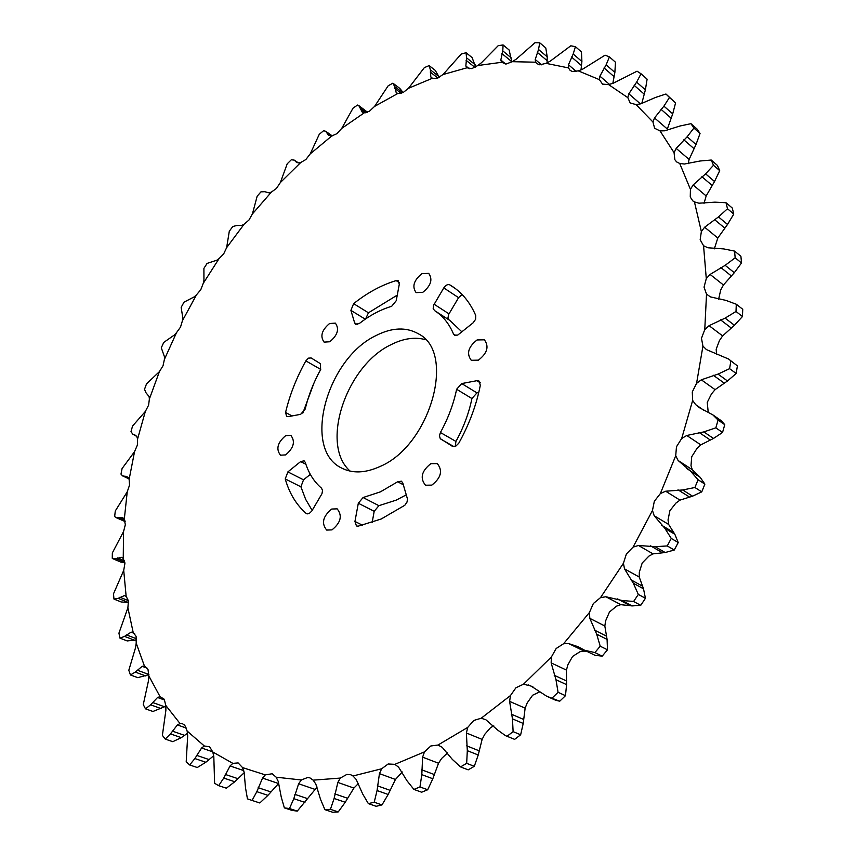 <?xml version="1.0" encoding="UTF-8"?>
<svg xmlns="http://www.w3.org/2000/svg" width="855" height="855" viewBox="0 0 855 855"><rect width="100%" height="100%" fill="white"/><g stroke="black" fill="none" stroke-linecap="round" stroke-linejoin="round"><path stroke-width="1.28" d="M350.187 471.137C319.759 444.91 346.008 365.929 390.885 344.747C403.261 338.452 414.803 336.752 425.523 339.67M379.641 466.67C430.108 445.968 456.399 352.826 418.672 333.952C406.339 326.834 392.082 327.39 375.879 335.63C326.492 358.982 301.89 449.634 341.786 468.123C352.623 473.606 365.235 473.125 379.641 466.67M329.795 341.754C337.661 335.171 339.51 328.972 335.363 323.137L329.581 323.511C321.747 330.115 319.92 336.314 324.109 342.118L329.795 341.754M422.798 292.314C430.963 285.72 432.929 279.393 428.708 273.354L421.921 273.685C413.777 280.312 411.843 286.628 416.118 292.634L422.798 292.314M478.426 360.147C487.297 353.243 489.274 346.467 484.368 339.809L477.09 339.948C468.241 346.895 466.306 353.671 471.276 360.297L478.426 360.147M431.818 485.116C441.116 477.849 442.943 470.678 437.29 463.602L430.824 463.688C421.558 470.998 419.773 478.169 425.48 485.213L431.818 485.116M331.975 529.886C340.856 522.651 342.588 515.64 337.148 508.853L331.74 509.035C322.88 516.313 321.191 523.324 326.685 530.068L331.975 529.886M300.661 414.312L305.182 409.096C308.409 395.566 313.561 382.409 320.614 369.617L320.454 363.717L311.167 357.956L308.431 358.149L305.844 360.885C296.546 377.568 289.792 394.754 285.57 412.452L286.639 416.492L288.103 416.684L300.661 414.312M354.643 322.901L355.627 324.259L359.239 323.564C369.82 315.335 380.635 309.585 391.665 306.304L396.228 300.714L399.285 284.266L398.27 280.793L396.143 280.6C381.619 284.982 367.447 292.666 353.628 303.643L350.903 310.376L354.643 322.901L357.294 324.505M453.481 333.952L454.475 335.171L457.724 335.085L473.114 322.827L475.637 319.257L475.743 315.506C470.303 302.894 462.608 293.276 452.669 286.649L449.794 284.865C447.721 284.084 445.722 285.1 443.788 287.911L433.592 305.278L433.175 308.794L434.832 310.771C442.933 316.008 449.153 323.735 453.481 333.952L456.014 335.566M452.391 446.321L455.597 446.331L458.761 443.243C469.245 424.315 476.427 404.992 480.328 385.284L479.003 381.041L476.844 380.699L461.711 383.564L456.623 389.271C453.567 403.977 448.17 418.394 440.421 432.512L439.449 435.9L440.272 438.626L452.562 446.417M397.693 481.76L380.368 491.882L363.076 497.535L358.32 503.232L354.943 521.454L356.46 525.964L358.127 526.178L381.148 519.028L404.81 505.273L406.991 502.131L407.504 499.117L402.812 483.022L401.412 481.183L397.693 481.76L403.336 484.774M372.149 522.555L374.191 511.311L378.915 505.679L396.186 500.132L406.349 494.821M285.57 454.913C293.746 448.052 295.499 441.533 290.85 435.366L285.656 435.665C277.512 442.548 275.791 449.057 280.483 455.191L285.57 454.913M306.186 513.46L309.05 513.673L311.808 511.012L321.972 493.709L322.549 490.481L321.512 488.184C314.02 481.75 308.602 473.146 305.278 462.373L304.091 460.824L300.661 461.572L287.879 471.896L285.239 478.928C289.353 493.314 296.343 504.824 306.186 513.46L307.191 513.951M340.322 778.071L313.165 780.155L309.916 777.879L307.693 777.494L301.302 779.974L276.154 777.195L272.189 773.754L265.296 774.887L242.553 767.598L238.139 762.927L232.849 763.355L212.788 751.994L209.614 746.778L204.345 746.009L187.149 731.046L184.776 725.254L182.575 723.8L180.031 723.533L165.806 705.461L164.213 699.208L160.045 696.643L148.834 675.931L147.99 669.358L144.431 666.034L136.212 643.152L136.095 636.366L133.166 632.379L127.887 607.766L128.442 600.873L126.145 596.309L123.719 570.392L124.905 563.466L123.238 558.422L123.558 531.564L125.332 524.703L124.296 519.263L127.235 491.828L129.543 485.095L129.137 479.334L134.556 451.643L137.366 445.113L137.559 439.096L145.339 411.447L148.599 405.185L149.379 398.996L159.393 371.668L163.049 365.716L164.395 359.421L176.493 332.68L180.512 327.102L182.414 320.753L196.458 294.868L200.786 289.706L203.234 283.379L219.083 258.584L223.679 253.892L226.639 247.64L244.145 224.181L248.976 220.013L252.428 213.91L271.441 192.033L276.454 188.431L280.365 182.543L300.736 162.514L305.866 159.522L310.226 153.9L331.751 135.977L336.955 133.658L341.733 128.389L364.23 112.839L369.446 111.236L374.597 106.383L397.832 93.484L403.004 92.639L408.487 88.3L432.213 78.339L437.258 78.297L443.018 74.545L466.958 67.802L471.81 68.624L477.785 65.536L501.607 62.297L506.16 63.997L512.305 61.678L535.625 62.212L536.79 63.601L539.804 64.83L546.014 63.345L568.447 67.898L570.125 70.356L572.145 71.446L578.322 70.89L599.408 79.643L602.529 84.121L608.568 84.57L627.816 97.652L630.21 103.006L636.045 104.567L652.964 122.019L654.609 128.261L660.007 130.901L674.071 152.671L674.852 159.693L676.604 161.905L679.714 163.465L690.434 189.34L690.252 197.024L692.774 200.861L694.442 201.919L701.357 231.555L700.16 239.763L703.558 245.738L706.283 278.623L704.039 287.173L706.519 294.141L704.766 329.603L701.474 338.291L702.938 346.104L696.579 383.339L692.283 391.932L692.657 400.429L681.692 438.487L676.476 446.748L675.717 455.726L660.359 493.581L654.332 501.276L652.461 510.51L633.053 547.125L626.373 554.029L623.434 563.253L600.499 597.634L593.338 603.555L589.416 612.522L563.605 643.719L556.167 648.507L551.389 656.993L523.452 684.235L515.928 687.773L510.456 695.564L481.183 718.232L473.755 720.466L467.76 727.381L437.952 745.047L430.813 745.977L424.465 751.876L394.882 764.338L388.17 763.985L381.651 768.784L352.987 775.987L350.785 774.758L346.841 774.427L340.322 778.071L337.843 782.432L334.102 798.474L330.436 809.322L338.227 811.919L345.238 802.268L353.906 788.064L358.512 783.404M301.302 779.974L298.641 783.768L293.799 798.677L289.482 808.541L297.273 811.096L317.12 787.049M265.296 774.887L262.538 778.093L256.831 791.677L252.054 800.44L259.813 802.973L267.936 795.342L278.559 783.522L262.538 778.093M232.849 763.355L230.059 765.952L223.743 778.061L218.666 785.67L226.372 788.192L234.772 781.737L244.22 772.685M204.345 746.009L201.598 747.997L194.876 758.556L189.65 764.969L197.291 767.512L205.809 762.254L213.697 755.767M180.031 723.533L177.391 724.933L170.455 733.9L165.239 739.094L172.785 741.68L181.281 737.641L187.523 733.291M160.045 696.643L157.566 697.477L150.598 704.83L145.5 708.848L152.949 711.478L164.513 706.764L152.436 702.447M144.431 666.034L142.154 666.323L135.314 672.094L130.43 674.958L137.783 677.662L148.909 674.627M133.166 632.379L131.114 632.166L124.541 636.387L119.967 638.151L127.203 640.929L136.544 639.882M126.145 596.309L124.349 595.625L118.172 598.361L113.982 599.077L121.121 601.952L128.581 602.454M123.238 558.422L121.72 557.31L116.024 558.614L112.262 558.347L112.347 552.929L123.558 531.564M124.296 519.263L122.746 517.606L115.959 517.574L114.666 516.527L115.275 510.991L127.235 491.828M129.137 479.334L126.903 476.556L122.618 475.914L120.983 474.108L122.083 468.54L134.556 451.643M137.559 439.096L136.95 436.926L134.951 434.992L132.814 434.265L130.997 431.572L132.568 426.014L145.339 411.447M149.379 398.996L149.101 396.549L146.077 392.905L144.506 389.335L146.515 383.852L159.393 371.668M164.395 359.421L164.449 356.727L161.296 347.803L163.722 342.449L174.228 335.096L176.493 332.68M182.414 320.753L182.799 317.857L181.164 307.362L183.985 302.178L194.16 296.909L196.458 294.868M203.234 283.379L203.95 280.301L203.907 268.385L207.081 263.404L216.775 260.241L219.083 258.584M226.639 247.64L229.3 231.213L232.817 226.5L236.867 225.485L241.858 225.442L244.145 224.181M252.428 213.91L257.152 196.233L260.967 191.841L264.74 191.702L269.218 192.888L271.441 192.033M280.365 182.543L287.216 163.807L291.309 159.778L294.248 160.109L296.343 162.172L298.587 162.931L300.736 162.514M310.226 153.9L319.257 134.331L323.585 130.708L325.68 131.264L328.694 135.421L331.751 135.977L326.589 132.354M341.733 128.389L353.008 108.19L357.529 105.037L358.801 105.593L362.37 112.379L364.23 112.839M374.597 106.383L388.149 85.821L392.83 83.192L394.754 86.612L396.186 92.575L397.832 93.484M408.487 88.3L424.337 67.641L429.135 65.589L430.407 69.875L430.813 76.971L432.213 78.339M443.018 74.545L461.187 54.1L466.039 52.7L466.574 57.83L465.847 65.985L466.958 67.802M477.785 65.536L481.525 62.672L498.241 45.657L503.082 44.952L502.783 50.883L500.827 60.032L501.607 62.297M512.305 61.678L516.313 59.102L534.984 42.75L539.729 42.803L538.532 49.483L535.23 59.497L535.625 62.212M546.014 63.345L550.278 61.122L570.809 45.807L575.404 46.662L573.203 54.015L568.468 64.777L568.447 67.898M578.322 70.89L582.789 69.084L605.084 55.18L609.412 56.9L606.142 64.82L599.911 76.138L599.408 79.643M608.568 84.57L613.195 83.266L637.05 71.189L641.026 73.787L636.633 82.144L628.831 93.826L627.816 97.652M636.045 104.567L640.769 103.818L655.358 97.523L665.949 94.007L675.568 102.931L669.465 97.502L663.908 106.138L654.513 117.937L652.964 122.019M660.007 130.901L664.752 130.783L680.014 125.995L690.958 123.676L697.103 129.105L700.042 133.487L693.897 128.058L687.153 136.779L676.198 148.396L674.071 152.671M679.714 163.465L684.406 164.021L700.117 160.996L711.242 160.035L717.431 165.432L719.707 170.658L713.498 165.282L705.599 173.854L693.138 184.979L690.434 189.34M694.442 201.919L698.984 203.201L714.908 202.165L726.013 202.721L732.275 208.032L733.772 214.049L727.498 208.738L718.478 216.924L704.638 227.216L701.357 231.555M703.558 245.738L707.855 247.768L723.683 248.912L734.552 251.081L740.9 256.286L741.531 262.977L735.182 257.793L725.158 265.328L710.099 274.434L706.283 278.623M706.519 294.141L710.462 296.909L725.884 300.372L736.294 304.241L742.739 309.286L742.461 316.521L736.005 311.487L725.104 318.113L709.073 325.68L704.766 329.603M718.574 299.41L720.722 289.963L723.448 284.982L734.306 272.702L741.531 262.977M702.938 346.104L706.444 349.61L728.535 359.015L737.405 365.876L728.535 359.015M716.511 354.184L716.191 349.203L719.429 340.589L722.625 335.908L734.413 325.263L742.461 316.521M708.229 412.356L707.245 402.416L711.488 393.909L715.09 389.645L727.487 380.977L736.166 373.485L729.593 368.655L718.029 374.105L701.314 379.812L696.579 383.339M692.657 400.429L695.639 404.607L699.55 407.76L712.792 414.825L718.061 420.04L724.751 424.679L721.278 420.724L712.792 414.825M675.717 455.726L678.111 460.492L690.38 470.977L698.065 479.73L704.883 484.122L700.16 477.304L692.272 469.673L691 465.665L691.716 456.752L696.889 448.576L700.801 444.878L713.476 438.455L722.55 432.459L715.849 427.853L703.825 431.903L686.768 435.484L681.692 438.487M652.461 510.51L654.203 515.757L664.848 528.315L671.25 538.415L678.218 542.551L674.841 534.279L668.653 524.436L668.044 519.915L669.871 510.766L675.845 503.157L679.971 500.122L692.55 496.178L701.763 491.86L694.923 487.5L682.707 489.968L665.65 491.219L660.359 493.581M623.434 563.253L624.503 568.864L633.32 583.217L638.322 594.428L645.44 598.297L643.516 588.817L639.241 577.039L639.326 572.123L642.212 562.985L648.849 556.167L653.06 553.88L665.179 552.522L674.264 550.032L667.263 545.939L655.122 546.687L638.461 545.479L633.053 547.125M589.416 612.522L589.822 618.347L596.672 634.154L600.221 646.198L607.488 649.811L607.082 639.39L604.838 626.031L605.618 620.858L609.487 611.977L616.594 606.131L620.783 604.656L632.069 605.917L640.748 605.319L633.608 601.482L621.809 600.445L605.885 596.758L600.499 597.634M551.389 656.993L551.154 662.892L555.985 679.736L558.069 692.304L565.476 695.681L566.587 684.641L566.438 670.096L567.88 664.827L572.604 656.426L580.011 651.713L584.04 651.072L587.513 651.66M510.456 695.564L509.612 701.389L512.455 718.863L513.118 731.634L520.652 734.787L523.217 723.448L525.141 708.154L527.204 702.928L532.622 695.222L539.943 691.759M467.76 727.381L466.381 732.992L467.311 750.669L466.67 763.344L474.301 766.315L478.223 754.997L482.124 739.383L484.732 734.338L490.685 727.498L493.816 725.906M424.465 751.876L422.627 757.167L421.804 774.641L419.976 786.942L427.692 789.753L432.822 778.745L438.53 763.237L441.608 758.492L447.667 752.785M381.651 768.784L379.449 773.636L377.055 790.554L374.223 802.225L381.982 804.918L388.159 794.477L395.459 779.461L402.267 771.98M704.018 203.405L706.166 195.945L714.534 181.506L719.707 170.658M714.31 248.869L717.805 238.021L727.52 224.47L733.772 214.049M312.161 510.414L305.673 499.384L300.907 486.816L303.514 479.826L310.333 474.375M455.234 446.481L455.939 441.437C463.602 427.436 468.935 413.136 471.917 398.526L476.972 392.883L478.747 392.563M449.035 319.909L447.967 317.836L448.715 314.351L458.579 297.668L462.138 294.548M461.914 331.868L449.73 320.358L434.832 310.771M365.619 318.915L368.441 312.802L397.265 295.114M302.809 413.147L313.967 383.04M338.227 811.919L332.68 812.25L324.9 809.653L320.54 799.372L315.826 784.067L313.165 780.155M381.982 804.918L376.125 806.297L368.355 803.615L362.712 794.028L356.193 779.439L352.987 775.987M330.436 809.322L324.9 809.653M374.223 802.225L368.355 803.615M297.273 811.096L292.154 810.433L284.373 807.889L281.263 797.149L278.26 781.47L276.154 777.195M289.482 808.541L284.373 807.889M252.054 800.44L247.448 798.869L245.524 787.904L244.113 772.14L242.553 767.598M218.666 785.67L214.616 783.276L213.814 756.696L212.788 751.994M189.65 764.969L186.198 761.858L187.683 735.834L187.149 731.046M165.239 739.094L162.386 735.375L165.891 710.249L165.806 705.461M145.5 708.848L143.266 704.595L148.503 680.666L148.834 675.931M130.43 674.958L128.806 670.288L135.518 647.769L136.212 643.152M119.967 638.151L118.931 633.149L127.887 607.766M121.121 601.952L113.961 599.077L113.501 593.819L123.719 570.392M113.01 558.785L120.641 562.002L124.873 562.889M115.959 517.574L125.151 521.571M367.5 112.229L358.801 105.593M403.186 92.554L399.766 88.375L393.321 83.501M439.331 77.345L435.206 70.345L429.135 65.589M475.679 67.032L472.088 57.584L466.039 52.7M501.906 53.544L511.739 61.656L509.131 49.975L503.082 44.952M547.082 62.885L547.221 56.836L545.779 47.944L539.729 42.803M581.005 69.939L581.902 61.517L581.453 51.909L575.404 46.662M612.821 83.416L614.873 72.429L615.472 62.223L609.412 56.9M641.774 103.508L645.386 89.839L647.107 79.184L641.026 73.787M654.513 117.937L667.338 129.02L672.703 113.865L675.568 102.931M665.949 94.007L669.465 97.502M688.125 163.722L689.109 159.458L696.013 144.495L700.042 133.487M690.958 123.676L693.897 128.058M711.242 160.035L713.498 165.282M726.013 202.721L727.498 208.738M734.552 251.081L735.182 257.793M736.294 304.241L736.005 311.487M737.405 365.876L736.166 373.485M730.854 361.024L729.593 368.655M724.751 424.679L722.55 432.459M718.061 420.04L715.849 427.853M704.883 484.122L701.763 491.86M698.065 479.73L694.923 487.5M678.218 542.551L674.264 550.032M671.25 538.415L667.263 545.939M645.44 598.297L640.748 605.319M638.322 594.428L633.608 601.482M607.488 649.811L602.187 656.159L594.898 652.579L584.735 650.302L578.119 646.722L568.864 643.655L563.605 643.719M584.735 650.302L594.856 655.251L602.187 656.159M600.221 646.198L594.898 652.579M565.476 695.681L559.736 701.207L546.676 696.216L530.891 685.956L523.452 684.235M546.676 696.216L555.675 700.266L559.736 701.207M558.069 692.304L552.309 697.862M520.652 734.787L514.635 739.361L505.551 735.674L497.749 730.138L485.854 719.75L481.183 718.232M505.551 735.663L514.635 739.361M513.118 731.634L507.09 736.23M474.301 766.315L468.187 769.853L460.546 766.903L452.359 759.422L442.185 747.291L437.952 745.047M466.67 763.344L460.546 766.903M427.692 789.753L421.633 792.211L413.906 789.411L406.98 780.754L398.622 767.224L394.882 764.338M419.976 786.942L413.906 789.411M353.906 788.064L337.843 782.432M314.704 789.283L298.641 783.768M243.718 770.59L230.059 765.952M212.745 751.834L201.598 747.997M186.486 728.129L177.391 724.933M164.694 700.053L157.566 697.477M147.423 668.3L142.154 666.323M134.641 633.544L131.114 632.166M126.262 596.405L124.349 595.625M122.457 557.62L121.72 557.31M703.922 410.357L695.639 404.607M692.272 469.673L678.111 460.492M668.653 524.436L654.203 515.757M639.241 577.039L624.503 568.864M604.838 626.031L589.822 618.347M566.438 670.096L551.154 662.892M525.141 708.154L509.612 701.389M482.124 739.383L466.381 732.992M438.53 763.237L422.627 757.167M395.459 779.461L379.449 773.636M388.159 794.477L377.055 790.554M389.88 790.255L377.354 785.788M432.822 778.745L421.804 774.641M434.073 774.448L421.633 769.778M478.223 754.997L467.311 750.669M478.95 750.733L466.638 745.817M523.217 723.448L512.455 718.863M523.388 719.344L511.237 714.128M533.285 687.153L528.465 684.973M566.587 684.641L555.985 679.736M566.17 680.804L554.211 675.258M584.04 651.072L568.864 643.655M607.082 639.39L596.672 634.154M606.088 635.949L594.353 630.017M632.069 605.917L621.809 600.445M629.12 605.105L617.524 598.917M620.783 604.656L605.885 596.758M643.516 588.817L633.32 583.217M641.977 585.878L630.466 579.54M665.179 552.522L655.122 546.687M661.941 552.437L650.58 545.843M653.06 553.88L638.461 545.479M674.841 534.279L664.848 528.315M672.8 531.928L661.524 525.184M692.55 496.178L682.707 489.968M689.13 496.808L677.994 489.819M679.971 500.122L665.65 491.219M700.16 477.304L690.38 470.977M697.68 475.604L686.64 468.465M713.476 438.455L703.825 431.903M709.971 439.801L699.059 432.427M700.801 444.878L686.768 435.484M727.487 380.977L718.029 374.105M724.003 382.976L713.294 375.249M715.09 389.645L701.314 379.812M734.413 325.263L725.104 318.113M731.036 327.86L720.519 319.813M722.625 335.908L709.073 325.68M734.306 272.702L725.158 265.328M731.143 275.802L720.786 267.497M723.448 284.982L710.099 274.434M727.52 224.47L718.478 216.924M724.623 227.975L714.406 219.489M717.805 238.021L704.638 227.216M714.534 181.506L705.599 173.854M711.98 185.321L701.87 176.696M706.166 195.945L693.138 184.979M696.013 144.495L687.153 136.779M693.843 148.514L683.818 139.814M689.109 159.458L676.198 148.396M672.703 113.865L663.908 106.138M670.929 117.99L660.979 109.28M645.386 89.839L636.633 82.144M644.039 93.986L634.132 85.318M640.459 103.904L628.831 93.826M614.873 72.429L606.142 64.82M613.933 76.522L604.068 67.94M609.497 84.41L599.911 76.138M581.902 61.517L573.203 54.015M581.389 65.482L571.546 57.039M576.366 71.499L568.468 64.777M547.221 56.836L538.532 49.483M547.104 60.63L537.271 52.347M541.578 64.82L535.23 59.497M511.482 58.076L502.783 50.883M505.69 64.018L500.827 60.032M475.273 64.83L466.574 57.83M474.974 67.427L466.039 60.245M469.288 68.742L465.847 65.985M439.128 76.694L430.407 69.875M437.91 78.051L430.204 72.034M432.908 78.596L430.813 76.971M402.844 92.714L394.754 86.612M401.262 93.323L394.85 88.482M397.148 93.302L396.186 92.575M366.774 112.486L360.03 107.57M365.395 112.796L360.404 109.151M330.757 136.127L327.198 133.626M298.224 162.888L294.729 160.526M297.294 162.653L295.552 161.477M136.116 435.847L133.177 434.404M135.518 435.323L134.353 434.757M128.891 478.554L123.729 476.15M128.421 477.721L125.076 476.16M124.958 520.813L117.947 517.713M124.477 519.584L119.444 517.361M124.809 562.323L116.024 558.614M124.477 560.762L117.659 557.888M128.4 602.486L118.172 598.361M128.41 600.67L119.892 597.228M134.94 640.395L124.541 636.387M136.501 638.77L126.348 634.848M145.863 675.995L135.314 672.094M148.909 674.499L137.163 670.138M161.296 708.645L150.598 704.83M181.281 737.641L170.455 733.9M184.466 735.332L172.25 731.089M205.809 762.254L194.876 758.556M208.909 759.518L196.565 755.328M234.772 781.737L223.743 778.061M237.733 778.606L225.282 774.438M267.936 795.342L256.831 791.677M270.682 791.848L258.157 787.679M304.936 802.396L293.799 798.677M307.405 798.591L294.847 794.359M345.238 802.268L334.102 798.474M347.365 798.207L334.807 793.889M300.907 486.816L285.239 478.928M305.898 464.276L300.661 461.572M287.879 471.896L303.514 479.826M363.076 497.535L378.915 505.679M374.191 511.311L358.32 503.232M354.943 521.454L362.606 525.28M480.275 382.816L476.844 380.699M461.711 383.564L476.972 392.883M471.917 398.526L456.623 389.271M440.421 432.512L455.939 441.437M454.112 446.727L440.902 439.181M449.794 284.865L455.437 288.616M458.579 297.668L443.788 287.911M434.116 304.241L448.982 313.849M353.628 303.643L368.441 312.802M399.338 282.663L396.143 280.6M365.235 319.172L350.903 310.376M285.57 412.452L292.047 415.936M320.732 369.403L305.844 360.885M332.285 135.902L325.68 131.264M298.406 162.91L294.248 160.109M136.18 435.911L132.814 434.265M129.009 478.875L122.618 475.914"/></g></svg>
